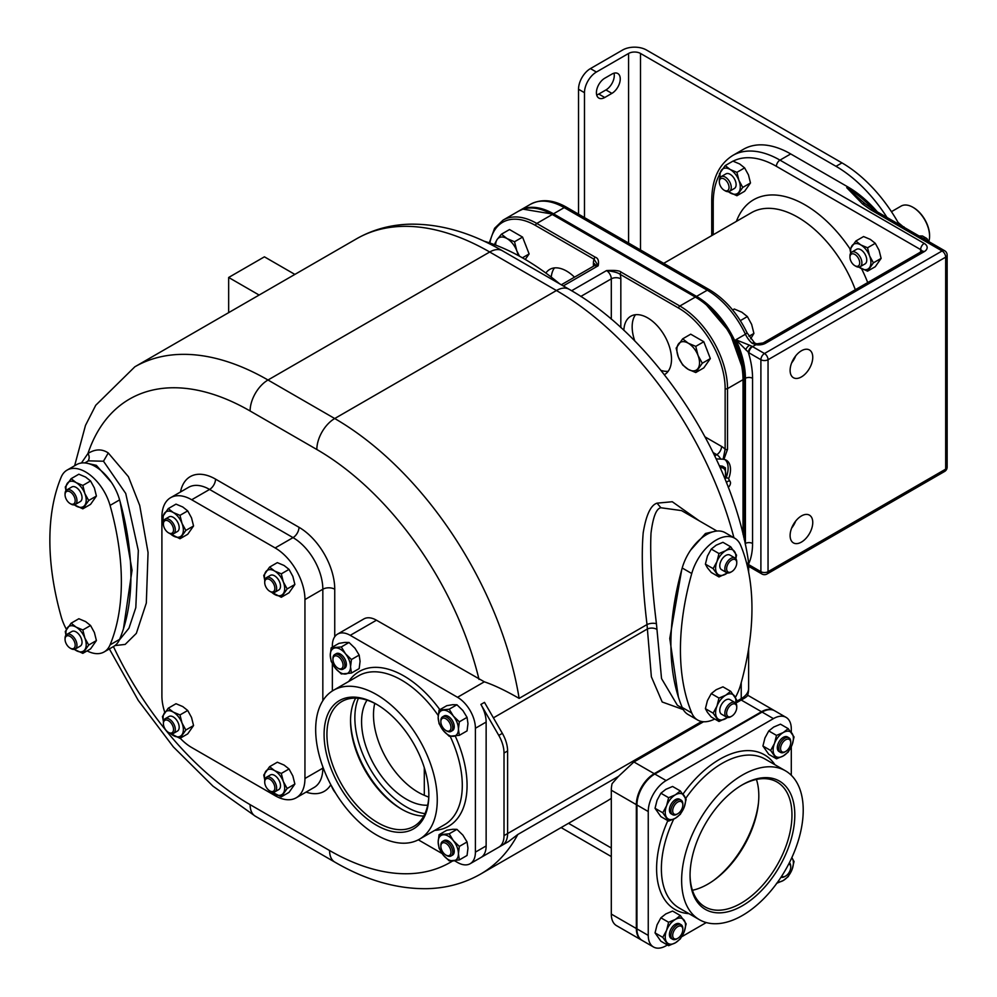 <?xml version="1.0" encoding="UTF-8"?>
<svg xmlns="http://www.w3.org/2000/svg" width="997" height="997" viewBox="0 0 997 997"><rect width="100%" height="100%" fill="white"/><g stroke="black" fill="none" stroke-linecap="round" stroke-linejoin="round"><path stroke-width="1.5" d="M758.48 802.797A75.859 43.793 -60 0 1 713.69 880.388M692.429 890.284A72.071 41.612 120 0 0 758.817 795.868A72.071 41.612 120 0 0 756.424 779.442M741.706 785.187A72.071 41.612 -60 0 1 777.037 782.022A72.071 41.612 -60 0 1 791.967 815.01A72.071 41.612 -60 0 1 760.512 887.542A72.071 41.612 -60 0 1 704.966 906.846A72.071 41.612 -60 0 1 690.049 874.668M794.808 815.01A74.077 42.771 -60 0 1 742.429 905.737A74.077 42.771 -60 0 1 690.049 875.491A74.077 42.771 -60 0 1 742.429 784.764A74.077 42.771 -60 0 1 794.808 815.01M681.636 880.351A85.979 49.638 120 0 0 699.433 919.708A85.979 49.638 120 0 0 765.696 896.677A85.979 49.638 120 0 0 803.221 810.15A85.979 49.638 120 0 0 785.412 770.793A85.979 49.638 120 0 0 719.161 793.824A85.979 49.638 120 0 0 681.636 880.351M791.294 775.292L791.294 746.753M791.294 732.334L791.294 728.944A25.286 14.594 -60 0 0 786.06 717.366L774.744 710.824A25.286 14.594 -60 0 0 762.094 712.082L654.805 774.021A25.286 14.594 -60 0 0 636.933 804.99L636.933 928.868A25.286 14.594 -60 0 0 642.168 940.445L653.496 946.988A25.286 14.594 -60 0 1 648.249 935.41L636.933 928.868M653.496 946.988A25.286 14.594 -60 0 0 666.133 945.729L667.429 944.994M681.761 936.719L706.275 922.561M786.06 717.366A25.286 14.594 -60 0 0 773.423 718.625L666.133 780.564A25.286 14.594 -60 0 0 648.249 811.533L648.249 935.41M774.432 710.662A25.286 14.594 120 0 0 774.146 710.487A25.286 14.594 120 0 0 761.496 711.733L654.219 773.672A25.286 14.594 120 0 0 636.335 804.654L636.335 928.531A25.286 14.594 120 0 0 641.569 940.109A25.286 14.594 120 0 0 641.869 940.271M641.569 940.109L616.532 925.652A25.286 14.594 -60 0 1 611.298 914.075L611.298 790.197A25.286 14.594 -60 0 1 612.096 783.667L618.501 776.351L633.905 761.957L703.558 721.741M735.898 703.072L741.195 700.019C745.482 697.726 747.6 696.168 747.538 695.32M747.65 695.37A25.286 14.594 -60 0 1 749.108 696.031L774.146 710.487M332.362 647.153L332.362 645.67A25.286 14.594 60 0 1 337.597 634.092A25.286 14.594 60 0 1 350.246 635.338L457.523 697.289A25.286 14.594 60 0 1 475.407 728.259L475.407 852.136A25.286 14.594 60 0 1 470.173 863.714L508.507 841.58L517.804 834.489L618.501 776.351M484.505 855.438A25.286 14.594 60 0 1 484.48 855.451L498.787 847.188A25.286 14.594 -120 0 0 504.021 835.623L504.021 753.034A25.286 14.594 -120 0 0 498.787 735.412L480.903 704.43A25.286 14.594 60 0 1 486.137 722.065L486.137 845.942A25.286 14.594 60 0 1 480.903 857.52M470.173 863.714A25.286 14.594 60 0 1 457.523 862.455L454.595 860.76M418.304 839.81L442.107 853.557M332.362 663.703L332.362 690.958M337.597 634.092L363.83 618.95A25.286 14.594 60 0 1 376.467 620.209L350.246 635.338M699.308 520.858L672.277 501.74L657.011 503.161C650.692 505.167 646.093 515.063 643.19 532.847C641.208 556.139 642.479 586.71 647.016 624.558L519.138 698.386C505.516 690.56 493.901 685.039 484.33 681.811L376.467 620.209M716.943 531.04L681.549 510.601L660.911 507.76C656.325 508.482 653.023 516.957 651.004 533.183C649.932 555.678 651.739 585.862 656.437 623.736A6.742 2.779 173.7 0 0 647.016 624.558L651.365 676.789L662.195 701.988L683.269 709.59M502.351 845.132L498.787 847.188L502.351 845.132A25.286 14.594 -120 0 0 507.598 833.554L507.598 750.965A25.286 14.594 -120 0 0 502.351 733.343L484.48 702.374L480.903 704.43M376.467 694.535A85.979 49.638 -120 0 0 333.484 690.273A85.979 49.638 -120 0 0 320.299 759.166A85.979 49.638 -120 0 0 376.467 834.925A85.979 49.638 -120 0 0 419.463 839.187A85.979 49.638 -120 0 0 432.636 770.295A85.979 49.638 -120 0 0 376.467 694.535M376.467 825.217A74.077 42.771 60 0 1 324.087 734.49A74.077 42.771 60 0 1 376.467 704.243L376.467 704.243A74.077 42.771 60 0 1 428.847 794.97A74.077 42.771 60 0 1 376.467 825.217M428.847 794.148A72.071 41.612 60 0 1 413.929 826.326A72.071 41.612 60 0 1 377.888 822.749A72.071 41.612 60 0 1 330.805 759.24A72.071 41.612 60 0 1 341.859 701.502A72.071 41.612 60 0 1 377.19 704.667M355.655 698.124A72.071 41.612 -120 0 0 350.545 720.856A72.071 41.612 -120 0 0 401.504 809.115A72.071 41.612 -120 0 0 423.737 816.057M367.033 700.143A63.222 36.503 -120 0 0 361.575 721.716A63.222 36.503 -120 0 0 427.676 805.202M374.76 703.371A63.222 36.503 -120 0 0 373.489 714.837A63.222 36.503 -120 0 0 424.298 795.307L428.735 797.176M424.298 795.307L424.298 767.702M443.229 730.465L439.066 723.648L438.169 717.416L439.066 710.138L449.198 709.228L453.361 716.058L459.33 721.828L458.433 729.106L459.33 735.337L449.198 736.247L443.229 730.465A14.332 8.275 -120 0 0 453.361 736.322A14.332 8.275 60 0 0 458.433 729.106A14.332 8.275 60 0 0 453.361 716.058A14.332 8.275 -120 0 0 443.229 710.2A14.332 8.275 60 0 0 438.169 717.416A14.332 8.275 60 0 0 443.229 730.465M449.198 709.228L456.925 704.767L452.763 704.692L446.793 705.677L439.066 710.138M456.925 704.767L462.895 710.549L467.057 717.366L459.33 721.828M467.057 717.366L467.967 723.61L467.057 730.888L459.33 735.337M442.593 716.818L444.076 715.958A8.425 4.86 60 0 1 448.301 716.382A8.425 4.86 60 0 1 453.797 723.81A8.425 4.86 60 0 1 452.513 730.564L451.018 731.424A8.425 4.86 -120 0 0 452.314 724.669A8.425 4.86 -120 0 0 446.806 717.242A8.425 4.86 -120 0 0 442.593 716.818A8.425 4.86 -120 0 0 440.848 720.681L440.848 721.716A7.166 4.138 -120 0 0 445.908 730.489L446.806 731A8.425 4.86 -120 0 0 451.018 731.424M446.806 731L445.908 730.489A7.166 4.138 -120 0 0 450.98 727.561A7.166 4.138 -120 0 0 445.908 718.787A7.166 4.138 -120 0 0 440.848 721.716M335.341 668.177L331.178 661.347L330.269 655.116L331.178 647.838L341.31 646.941L345.473 653.758L351.442 659.54L350.533 666.819L351.442 673.05L341.31 673.96L335.341 668.177A14.332 8.275 -120 0 0 345.473 674.022A14.332 8.275 60 0 0 350.533 666.819A14.332 8.275 60 0 0 345.473 653.758A14.332 8.275 -120 0 0 335.341 647.913A14.332 8.275 60 0 0 330.269 655.116A14.332 8.275 60 0 0 335.341 668.177M341.31 646.941L349.037 642.479L344.875 642.404L338.905 643.377L331.178 647.838M349.037 642.479L355.007 648.262L359.169 655.079L351.442 659.54M359.169 655.079L360.079 661.31L359.169 668.588L351.442 673.05M334.705 654.531L336.188 653.671A8.425 4.86 60 0 1 340.401 654.082A8.425 4.86 60 0 1 345.909 661.51A8.425 4.86 60 0 1 344.613 668.264L343.13 669.124A8.425 4.86 -120 0 0 344.426 662.382A8.425 4.86 -120 0 0 338.918 654.954A8.425 4.86 -120 0 0 334.705 654.531A8.425 4.86 -120 0 0 332.948 658.394L332.948 659.416A7.166 4.138 -120 0 0 338.02 668.202L338.918 668.713A8.425 4.86 -120 0 0 343.13 669.124M338.918 668.713L338.02 668.202A7.166 4.138 -120 0 0 343.08 665.273A7.166 4.138 -120 0 0 338.02 656.5A7.166 4.138 -120 0 0 332.948 659.416M331.515 786.035A14.332 8.275 60 0 0 335.341 792.765A14.332 8.275 -120 0 0 335.54 793.014L330.892 784.876M443.229 855.052L439.066 848.223L438.169 841.991L439.066 834.713L449.198 833.816L453.361 840.633L459.33 846.416L458.433 853.694L459.33 859.925L449.198 860.835L443.229 855.052A14.332 8.275 -120 0 0 453.361 860.897A14.332 8.275 60 0 0 458.433 853.694A14.332 8.275 60 0 0 453.361 840.633A14.332 8.275 -120 0 0 443.229 834.788A14.332 8.275 60 0 0 438.169 841.991A14.332 8.275 60 0 0 443.229 855.052M449.198 833.816L456.925 829.354L452.763 829.28L446.793 830.252L439.066 834.713M456.925 829.354L462.895 835.125L467.057 841.954L459.33 846.416M467.057 841.954L467.967 848.185L467.057 855.463L459.33 859.925M442.593 841.406L444.076 840.546A8.425 4.86 60 0 1 448.301 840.957A8.425 4.86 60 0 1 453.797 848.385A8.425 4.86 60 0 1 452.513 855.139L451.018 855.999A8.425 4.86 -120 0 0 452.314 849.245A8.425 4.86 -120 0 0 446.806 841.817A8.425 4.86 -120 0 0 442.593 841.406A8.425 4.86 -120 0 0 440.848 845.257L440.848 846.291A7.166 4.138 -120 0 0 445.908 855.065L446.806 855.588A8.425 4.86 -120 0 0 451.018 855.999M446.806 855.588L445.908 855.065A7.166 4.138 -120 0 0 450.98 852.148A7.166 4.138 -120 0 0 445.908 843.375A7.166 4.138 -120 0 0 440.848 846.291M656.437 623.736L661.534 678.546L677.374 705.278L682.571 708.269M114.979 645.558L125.161 644.423L136.34 633.369L146.322 603.048L148.055 552.537L139.717 505.467L128.439 476.716L108.262 452.962C101.981 448.762 95.214 448.937 87.96 453.498L81.43 462.994M611.298 798.335A266.361 153.787 60 0 1 605.802 801.775L480.641 874.045A266.361 153.787 -120 0 0 517.804 834.489M111.303 482.199L96.335 465.35L86.44 463.131M123.454 628.82L132.04 570.234L120.076 501.603M87.088 650.891A37.088 21.411 -120 0 0 104.149 651.926L113.695 646.417A37.088 21.411 -120 0 0 119.603 639.364A236.015 136.265 -120 0 0 119.603 499.896A37.088 21.411 -120 0 0 76.607 464.614L67.073 470.11A37.088 21.411 -120 0 0 61.166 477.164A236.015 136.265 -120 0 0 61.166 616.632A37.088 21.411 -120 0 0 66.388 629.294M104.149 651.926A37.088 21.411 -120 0 0 110.056 644.872A236.015 136.265 -120 0 0 110.056 505.404A37.088 21.411 -120 0 0 67.073 470.11M82.826 629.954L90.553 625.493L85.617 621.592L78.85 618.738L71.136 623.2L76.071 627.101L82.826 629.954L84.845 638.018L88.683 645.034L82.826 653.359L74.301 649.359M65.952 635.164L65.279 631.525L71.136 623.2M90.553 625.493L94.391 632.509L96.41 640.572L88.683 645.034M96.41 640.572L90.553 648.897L82.826 653.359M74.376 649.346A14.332 8.275 60 0 0 76.071 650.505A14.332 8.275 60 0 0 84.845 649.72A14.332 8.275 -120 0 0 84.845 638.018A14.332 8.275 60 0 0 76.071 627.101A14.332 8.275 60 0 0 67.297 627.886A14.332 8.275 -120 0 0 66.089 635.002M66.799 634.428L71.859 631.5A8.425 4.86 60 0 1 78.352 633.756A8.425 4.86 60 0 1 82.041 642.242A8.425 4.86 60 0 1 80.283 646.106L75.224 649.022A8.425 4.86 -120 0 0 76.968 645.171A8.425 4.86 -120 0 0 73.292 636.684A8.425 4.86 -120 0 0 66.799 634.428A8.425 4.86 -120 0 0 65.054 638.279L65.054 639.314A7.166 4.138 -120 0 0 70.114 648.087A7.166 4.138 -120 0 0 75.186 645.171A7.166 4.138 -120 0 0 70.114 636.398A7.166 4.138 -120 0 0 65.054 639.314M70.114 648.087L71.011 648.611A8.425 4.86 -120 0 0 75.224 649.022M82.826 485.427L90.553 480.965L85.617 477.065L78.85 474.211L71.136 478.672L76.071 482.573L82.826 485.427L84.845 493.49L88.683 500.506L82.826 508.831L74.301 504.831M65.952 490.636L65.279 486.997L71.136 478.672M90.553 480.965L94.391 487.982L96.41 496.045L88.683 500.506M96.41 496.045L90.553 504.37L82.826 508.831M74.376 504.818A14.332 8.275 60 0 0 76.071 505.978A14.332 8.275 60 0 0 84.845 505.192A14.332 8.275 -120 0 0 84.845 493.49A14.332 8.275 60 0 0 76.071 482.573A14.332 8.275 60 0 0 67.297 483.358A14.332 8.275 -120 0 0 66.089 490.474M66.799 489.901L71.859 486.972A8.425 4.86 60 0 1 78.352 489.228A8.425 4.86 60 0 1 82.041 497.715A8.425 4.86 60 0 1 80.283 501.578L75.224 504.494A8.425 4.86 -120 0 0 76.968 500.644A8.425 4.86 -120 0 0 73.292 492.157A8.425 4.86 -120 0 0 66.799 489.901A8.425 4.86 -120 0 0 65.054 493.752L65.054 494.786A7.166 4.138 -120 0 0 70.114 503.56A7.166 4.138 -120 0 0 75.186 500.644A7.166 4.138 -120 0 0 70.114 491.87A7.166 4.138 -120 0 0 65.054 494.786M70.114 503.56L71.011 504.083A8.425 4.86 -120 0 0 75.224 504.494M164.804 712.381A42.148 24.327 60 0 1 161.9 695.906L161.9 516.969A42.148 24.327 60 0 1 170.637 497.677A42.148 24.327 60 0 1 191.698 499.759L275.147 547.939A42.148 24.327 60 0 1 304.945 599.558L304.945 778.495A42.148 24.327 60 0 1 296.221 797.787A42.148 24.327 60 0 1 275.147 795.706L191.698 747.526A42.148 24.327 60 0 1 180.195 738.216M281.304 573.848L289.03 569.387L284.083 565.486L277.328 562.632L269.601 567.094L274.549 570.994L281.304 573.848L283.322 581.912L287.148 588.928L281.304 597.253L271.383 592.168M264.791 580.478L263.756 575.419L269.601 567.094M289.03 569.387L292.856 576.403L294.875 584.466L287.148 588.928M294.875 584.466L289.03 592.791L281.304 597.253M271.745 592.318A14.332 8.275 60 0 0 274.549 594.399A14.332 8.275 60 0 0 283.322 593.614A14.332 8.275 -120 0 0 283.322 581.912A14.332 8.275 60 0 0 274.549 570.994A14.332 8.275 60 0 0 265.775 571.78A14.332 8.275 -120 0 0 264.816 580.304M266.461 577.637L270.337 575.394A8.425 4.86 60 0 1 276.83 577.649A8.425 4.86 60 0 1 280.506 586.136A8.425 4.86 60 0 1 278.761 590L274.885 592.23A8.425 4.86 -120 0 0 276.63 588.367A8.425 4.86 -120 0 0 272.954 579.893A8.425 4.86 -120 0 0 266.461 577.637A8.425 4.86 -120 0 0 264.716 581.488L264.716 582.522A7.166 4.138 -120 0 0 269.776 591.296A7.166 4.138 -120 0 0 274.848 588.367A7.166 4.138 -120 0 0 269.776 579.593A7.166 4.138 -120 0 0 264.716 582.522M269.776 591.296L270.673 591.819A8.425 4.86 -120 0 0 274.885 592.23M281.304 773.435L289.03 768.974L284.083 765.073L277.328 762.219L269.601 766.681L274.549 770.581L281.304 773.435L283.322 781.498L287.148 788.515L281.304 796.84L271.383 791.755M264.791 780.065L263.756 775.005L269.601 766.681M289.03 768.974L292.856 775.99L294.875 784.053L287.148 788.515M294.875 784.053L289.03 792.378L281.304 796.84M271.745 791.905A14.332 8.275 60 0 0 274.549 793.986A14.332 8.275 60 0 0 283.322 793.201A14.332 8.275 -120 0 0 283.322 781.498A14.332 8.275 60 0 0 274.549 770.581A14.332 8.275 60 0 0 265.775 771.366A14.332 8.275 -120 0 0 264.816 779.891M266.461 777.224L270.337 774.981A8.425 4.86 60 0 1 276.83 777.236A8.425 4.86 60 0 1 280.506 785.723A8.425 4.86 60 0 1 278.761 789.587L274.885 791.817A8.425 4.86 -120 0 0 276.63 787.954A8.425 4.86 -120 0 0 272.954 779.48A8.425 4.86 -120 0 0 266.461 777.224A8.425 4.86 -120 0 0 264.716 781.075L264.716 782.109A7.166 4.138 -120 0 0 269.776 790.883A7.166 4.138 -120 0 0 274.848 787.954A7.166 4.138 -120 0 0 269.776 779.18A7.166 4.138 -120 0 0 264.716 782.109M269.776 790.883L270.673 791.394A8.425 4.86 -120 0 0 274.885 791.817M179.983 714.936L187.71 710.475L182.763 706.574L176.008 703.72L168.281 708.182L173.229 712.082L179.983 714.936L182.002 722.999L185.828 730.016L179.983 738.341L170.063 733.256M163.458 721.566L162.436 716.507L168.281 708.182M187.71 710.475L191.536 717.491L193.555 725.554L185.828 730.016M193.555 725.554L187.71 733.879L179.983 738.341M170.425 733.406A14.332 8.275 60 0 0 173.229 735.487A14.332 8.275 60 0 0 182.002 734.702A14.332 8.275 -120 0 0 182.002 722.999A14.332 8.275 60 0 0 173.229 712.082A14.332 8.275 60 0 0 164.455 712.867A14.332 8.275 -120 0 0 163.483 721.392M165.141 718.725L169.016 716.482A8.425 4.86 60 0 1 175.509 718.737A8.425 4.86 60 0 1 179.186 727.224A8.425 4.86 60 0 1 177.441 731.088L173.565 733.318A8.425 4.86 -120 0 0 175.31 729.455A8.425 4.86 -120 0 0 171.634 720.981A8.425 4.86 -120 0 0 165.141 718.725A8.425 4.86 -120 0 0 163.396 722.576L163.396 723.61A7.166 4.138 -120 0 0 168.456 732.384A7.166 4.138 -120 0 0 173.528 729.455A7.166 4.138 -120 0 0 168.456 720.681A7.166 4.138 -120 0 0 163.396 723.61M168.456 732.384L169.353 732.907A8.425 4.86 -120 0 0 173.565 733.318M179.983 515.349L187.71 510.888L182.763 506.987L176.008 504.133L168.281 508.595L173.229 512.495L179.983 515.349L182.002 523.413L185.828 530.429L179.983 538.754L170.063 533.669M163.458 521.979L162.436 516.92L168.281 508.595M187.71 510.888L191.536 517.904L193.555 525.967L185.828 530.429M193.555 525.967L187.71 534.292L179.983 538.754M170.425 533.819A14.332 8.275 60 0 0 173.229 535.9A14.332 8.275 60 0 0 182.002 535.115A14.332 8.275 -120 0 0 182.002 523.413A14.332 8.275 60 0 0 173.229 512.495A14.332 8.275 60 0 0 164.455 513.281A14.332 8.275 -120 0 0 163.483 521.805M165.141 519.138L169.016 516.895A8.425 4.86 60 0 1 175.509 519.15A8.425 4.86 60 0 1 179.186 527.637A8.425 4.86 60 0 1 177.441 531.501L173.565 533.731A8.425 4.86 -120 0 0 175.31 529.868A8.425 4.86 -120 0 0 171.634 521.394A8.425 4.86 -120 0 0 165.141 519.138A8.425 4.86 -120 0 0 163.396 522.989L163.396 524.023A7.166 4.138 -120 0 0 168.456 532.797A7.166 4.138 -120 0 0 173.528 529.868A7.166 4.138 -120 0 0 168.456 521.095A7.166 4.138 -120 0 0 163.396 524.023M168.456 532.797L169.353 533.32A8.425 4.86 -120 0 0 173.565 533.731M228.662 312.647L228.662 277.465L264.417 256.827L294.875 274.412M228.662 277.465L259.12 295.05M483.881 241.124A236.015 136.265 60 0 1 559.629 283.821M571.605 290.75L606.537 270.586C613.504 271.471 618.04 272.704 620.146 274.312A13.484 7.789 60 0 1 620.832 278.848A6.742 3.888 180 0 0 611.298 278.848L611.298 319.214M580.79 296.458L611.298 278.848A6.742 3.888 60 0 0 606.537 270.586C614.912 270.087 619.847 270.636 621.33 272.256A1.682 0.972 120 0 0 620.146 274.312L678.645 308.098A65.752 37.961 60 0 1 725.143 388.618L725.143 449.298L723.124 459.193L723.909 459.38A20.227 11.677 -60 0 1 726.314 460.228A20.227 11.677 -60 0 1 728.595 478.822M595.309 257.226C598.1 258.086 599.06 260.927 598.188 265.775L594.112 259.295A1.682 0.972 120 0 1 595.309 257.226L536.797 223.44L552.301 214.492L695.345 297.081A67.435 38.933 60 0 1 743.027 379.67L743.027 534.38M743.65 537.022L743.65 379.246L742.964 369.551L729.704 332.3L704.081 302.191L696.018 296.745L552.974 214.156L522.914 209.146L520.696 210.08M704.281 302.353L729.792 332.25L742.927 369.289M744.211 539.439L744.211 378.985A67.435 38.933 -120 0 0 696.529 296.396L553.485 213.807A67.435 38.933 -120 0 0 519.773 210.467A67.435 38.933 -120 0 0 519.213 210.803M790.708 153.937L779.978 160.131A94.403 54.511 -120 0 0 732.77 155.457L743.5 149.263A94.403 54.511 60 0 1 790.708 153.937L847.924 186.962A94.403 54.511 60 0 1 877.397 211.912M887.018 217.471A111.265 64.232 -120 0 0 835.997 166.325L640.51 53.452A8.425 4.86 180 0 0 628.584 53.452L596.405 72.033A16.862 9.733 120 0 0 584.479 92.684L584.479 217.608M862.617 204.049L870.481 209.632A5.06 2.916 120 0 1 873.011 209.382L865.396 203.974A5.06 2.916 120 0 0 865.396 203.961A5.06 2.916 120 0 0 862.617 204.049L846.727 187.66L865.047 203.749M899.244 224.524A111.265 64.232 -120 0 0 841.967 162.885L646.467 50.012A16.862 9.733 180 0 0 622.627 50.012L590.436 68.594A16.862 9.733 -60 0 0 578.522 89.244L578.522 214.168M611.896 93.369L604.743 97.507A11.802 6.817 120 0 1 598.848 98.08A11.802 6.817 120 0 1 597.041 88.633A11.802 6.817 120 0 1 604.743 78.227L611.896 74.102A11.802 6.817 120 0 1 617.804 73.516A11.802 6.817 120 0 1 619.611 82.975A11.802 6.817 120 0 1 611.896 93.369L605.939 89.929A11.802 6.817 120 0 0 614.015 73.192M605.939 89.929L598.786 94.054A11.802 6.817 120 0 1 596.667 94.964M551.241 277.104A33.711 19.466 60 0 1 554.444 267.919M634.84 341.061A33.711 19.466 60 0 1 632.16 326.829A33.711 19.466 60 0 1 635.5 314.716M668.164 371.295A33.711 19.466 60 0 1 660.949 370.373M545.87 273.053A33.711 19.466 60 0 1 549.746 269.414A33.711 19.466 60 0 1 574.484 277.178M525.22 243.904A15.167 8.761 60 0 1 526.304 246.708M726.177 477.551A20.227 11.677 120 0 0 725.056 459.654M716.17 458.907L723.124 459.193M623.848 330.356A33.711 19.466 60 0 1 630.802 316.211A33.711 19.466 60 0 1 656.786 325.246A33.711 19.466 60 0 1 671.504 359.169A33.711 19.466 60 0 1 664.513 374.61A33.711 19.466 60 0 1 664.376 374.685M706.437 348.526A15.167 8.761 60 0 1 707.534 351.33M621.33 272.256L679.842 306.029A67.435 38.933 60 0 1 727.523 388.618L727.523 449.298A1.682 0.972 180 0 1 725.143 449.298A13.484 7.789 60 0 0 721.566 446.432A6.742 3.888 -60 0 1 716.793 454.682A6.742 3.888 60 0 1 720.395 458.657M727.523 449.298L723.909 459.38M695.756 372.529L703.807 367.881L710.338 358.584L703.807 341.734L690.722 334.182L682.683 338.83L688.204 343.18L695.756 346.37L698.012 355.381L702.287 363.232L695.756 372.529L688.204 369.339L682.683 364.977L678.396 357.138L676.14 348.127L682.683 338.83M703.807 341.734L695.756 346.37M710.338 358.584L702.287 363.232M678.396 344.065A16.014 9.247 -120 0 0 678.396 357.138A16.014 9.247 60 0 0 688.204 369.339A16.014 9.247 60 0 0 698.012 368.466A16.014 9.247 -120 0 0 698.012 355.381A16.014 9.247 60 0 0 688.204 343.18A16.014 9.247 60 0 0 678.396 344.065M725.554 477.476L725.392 467.855L722.501 466.185L719.311 465.749M725.392 467.855L720.096 467.531M725.168 477.463A11.802 6.817 120 0 0 725.741 473.612A11.802 6.817 120 0 0 721.566 467.68A11.802 6.817 120 0 0 720.195 467.743M724.844 478.685A5.484 3.165 -60 0 1 727.935 478.199A5.484 3.165 -60 0 1 728.67 478.959L730.228 481.688A3.789 2.193 -60 0 1 730.502 482.909A3.789 2.193 120 0 1 728.246 487.271M726.427 482.61A3.789 2.193 -60 0 1 730.228 481.688M525.245 259.457L529.12 253.948L522.578 237.099L509.504 229.547L501.454 234.195L506.987 238.557L514.527 241.748L516.782 250.758L519.474 256.179M495.135 244.901L494.911 243.505L497.179 239.43L501.454 234.195M522.578 237.099L514.527 241.748M529.12 253.948L522.416 257.812M518.079 255.406A16.014 9.247 -120 0 0 516.782 250.758A16.014 9.247 60 0 0 506.987 238.557A16.014 9.247 60 0 0 497.179 239.43A16.014 9.247 -120 0 0 495.659 245.1M903.531 227.004L898.048 222.406M904.354 227.478L903.893 226.793M790.11 535.551A16.014 9.247 120 0 0 793.425 542.891A16.014 9.247 120 0 0 805.763 538.592A16.014 9.247 120 0 0 812.754 522.478A16.014 9.247 120 0 0 809.439 515.15A16.014 9.247 120 0 0 797.102 519.437A16.014 9.247 120 0 0 790.11 535.551M790.11 370.373A16.014 9.247 120 0 0 793.425 377.713A16.014 9.247 120 0 0 805.763 373.414A16.014 9.247 120 0 0 812.754 357.3A16.014 9.247 120 0 0 809.439 349.972A16.014 9.247 120 0 0 797.102 354.259A16.014 9.247 120 0 0 790.11 370.373M744.211 378.985L745.407 378.299A67.435 38.933 -120 0 0 735.873 339.753L748.984 352.826A5.06 2.916 -60 0 1 752.561 346.632L764.475 353.511L942.09 250.97L870.481 209.632M745.656 349.785A5.06 2.256 -50.7 0 1 749.594 345.236L752.087 346.358A16.862 9.733 -120 0 0 752.561 346.632L755.9 344.7A10.12 5.845 0 0 0 765.671 343.192L924.207 251.655A10.12 5.845 0 0 0 924.207 243.405L779.978 160.131A5.06 2.916 -60 0 0 776.401 166.325A89.344 51.582 -120 0 0 733.069 161.165M696.529 296.396L707.259 290.202A67.435 38.933 60 0 1 745.407 334.244L735.873 339.753L749.594 345.236M553.485 213.807L564.215 207.613A67.435 38.933 60 0 0 530.504 204.273C541.321 198.665 553.397 199.687 566.745 207.364L709.789 289.953C725.305 299.349 737.743 313.669 747.114 332.911L754.642 342.993A5.06 2.168 130.4 0 0 752.187 343.304L755.9 344.7A5.06 1.072 98.8 0 1 756.673 343.84L763.141 342.943A5.06 2.916 60 0 1 765.671 343.192M791.668 362.871A16.014 9.247 120 0 0 795.706 355.867M791.668 528.049A16.014 9.247 120 0 0 795.706 521.045M736.908 172.344L744.622 167.882L739.687 163.982L732.932 161.128L725.205 165.589L730.153 169.49L736.908 172.344L738.927 180.407L742.753 187.424L736.908 195.736L728.271 191.673M720.058 177.678L719.348 173.914L725.205 165.589M744.622 167.882L748.46 174.899L750.479 182.962L742.753 187.424M750.479 182.962L744.622 191.274L736.908 195.736M728.358 191.661A14.332 8.275 60 0 0 730.153 192.882A14.332 8.275 60 0 0 738.927 192.097A14.332 8.275 -120 0 0 738.927 180.407A14.332 8.275 60 0 0 730.153 169.49A14.332 8.275 60 0 0 721.367 170.275A14.332 8.275 -120 0 0 720.17 177.503M724.183 190.24L725.28 190.876A8.425 4.86 -120 0 0 729.492 191.299L734.365 188.483A8.425 4.86 -120 0 0 736.11 184.632A8.425 4.86 -120 0 0 732.434 176.145A8.425 4.86 -120 0 0 725.928 173.889L721.068 176.693A8.425 4.86 -120 0 0 719.323 180.557L719.323 181.815A6.879 3.976 -120 0 0 724.183 190.24A6.879 3.976 -120 0 0 729.044 187.436A6.879 3.976 -120 0 0 724.183 179.011A6.879 3.976 -120 0 0 719.323 181.815M729.492 191.299A8.425 4.86 -120 0 0 731.25 187.436A8.425 4.86 -120 0 0 727.561 178.949A8.425 4.86 -120 0 0 721.068 176.693M867.552 247.767L875.279 243.305L870.331 239.405L863.576 236.551L855.85 241.012L860.797 244.913L867.552 247.767L869.571 255.83L873.397 262.847L867.552 271.172L858.916 267.109M850.703 253.101L850.005 249.337L855.85 241.012M875.279 243.305L879.105 250.322L881.124 258.385L873.397 262.847M881.124 258.385L875.279 266.71L867.552 271.172M859.003 267.096A14.332 8.275 60 0 0 860.797 268.318A14.332 8.275 60 0 0 869.571 267.532A14.332 8.275 -120 0 0 869.571 255.83A14.332 8.275 60 0 0 860.797 244.913A14.332 8.275 60 0 0 852.024 245.698A14.332 8.275 -120 0 0 850.827 252.926M854.84 265.676L855.937 266.311A8.425 4.86 -120 0 0 860.149 266.722L865.01 263.918A8.425 4.86 -120 0 0 866.754 260.055A8.425 4.86 -120 0 0 863.078 251.58A8.425 4.86 -120 0 0 856.585 249.312L851.725 252.129A8.425 4.86 -120 0 0 849.967 255.98L849.967 257.251A6.879 3.976 -120 0 0 854.84 265.676A6.879 3.976 -120 0 0 859.701 262.859A6.879 3.976 -120 0 0 854.84 254.447A6.879 3.976 -120 0 0 849.967 257.251M860.149 266.722A8.425 4.86 -120 0 0 861.894 262.859A8.425 4.86 -120 0 0 858.218 254.385A8.425 4.86 -120 0 0 851.725 252.129M740.347 320.635L747.376 316.572L741.843 312.211L734.303 309.02L732.658 309.967M748.959 336.288L753.906 333.422L751.651 324.411L747.376 316.572M750.691 338.793L753.906 333.422M891.443 211.676L901.089 206.105A23.604 13.622 60 0 1 912.891 207.276L912.891 207.276A23.604 13.622 60 0 1 929.578 236.177A23.604 13.622 60 0 1 928.78 241.586M923.322 238.42A6.742 3.888 -60 0 1 926.387 238.258L922.474 235.99L919.047 235.965M913.489 207.613L912.891 207.276L913.489 207.613A22.757 13.135 60 0 1 929.578 235.491A22.757 13.135 60 0 1 929.578 235.828M926.387 238.258A6.742 3.888 -60 0 1 927.783 241M715.285 531.251L705.477 533.482L690.622 550.145M681.699 569.835L669.772 638.479L678.396 697.04M735.425 697.402A37.088 21.411 120 0 0 740.646 684.74A236.015 136.265 120 0 0 740.646 545.272A37.088 21.411 120 0 0 734.739 538.218L725.205 532.71A37.088 21.411 120 0 0 682.21 568.003A236.015 136.265 120 0 0 682.21 707.471A37.088 21.411 120 0 0 688.117 714.525L697.663 720.033A37.088 21.411 120 0 0 714.724 718.999M734.739 538.218A37.088 21.411 120 0 0 691.744 573.512A236.015 136.265 120 0 0 691.744 712.98A37.088 21.411 120 0 0 697.663 720.033M727.511 717.466L718.987 721.467L711.26 717.005L707.421 712.319L705.402 708.68L707.421 700.617L711.26 693.6L718.987 698.062L725.741 695.208L730.676 691.307L736.534 699.632L735.861 703.271M705.402 708.68L713.129 713.142L716.968 706.125L718.987 698.062M711.26 693.6L716.195 689.7L722.95 686.846L730.676 691.307M718.987 721.467L713.129 713.142M735.724 703.109A14.332 8.275 120 0 0 734.515 695.993A14.332 8.275 -60 0 0 725.741 695.208A14.332 8.275 -60 0 0 716.968 706.125A14.332 8.275 120 0 0 716.968 717.828A14.332 8.275 -60 0 0 725.741 718.6A14.332 8.275 -60 0 0 727.436 717.454M726.589 717.13L721.529 714.201A8.425 4.86 -60 0 1 719.772 710.35A8.425 4.86 -60 0 1 723.461 701.863A8.425 4.86 -60 0 1 729.954 699.607L735.013 702.536A8.425 4.86 120 0 0 728.52 704.792A8.425 4.86 120 0 0 724.844 713.266A8.425 4.86 120 0 0 726.589 717.13A8.425 4.86 120 0 0 730.801 716.718L731.698 716.195A7.166 4.138 120 0 0 736.758 707.421L736.758 706.387A8.425 4.86 120 0 0 735.013 702.536M736.758 707.421A7.166 4.138 120 0 0 731.698 704.493A7.166 4.138 120 0 0 726.626 713.266A7.166 4.138 120 0 0 731.698 716.195M727.511 572.939L718.987 576.939L711.26 572.477L707.421 567.792L705.402 564.152L707.421 556.089L711.26 549.073L718.987 553.534L725.741 550.68L730.676 546.78L736.534 555.105L735.861 558.744M705.402 564.152L713.129 568.614L716.968 561.598L718.987 553.534M711.26 549.073L716.195 545.172L722.95 542.318L730.676 546.78M718.987 576.939L713.129 568.614M735.724 558.582A14.332 8.275 120 0 0 734.515 551.466A14.332 8.275 -60 0 0 725.741 550.68A14.332 8.275 -60 0 0 716.968 561.598A14.332 8.275 120 0 0 716.968 573.3A14.332 8.275 -60 0 0 725.741 574.073A14.332 8.275 -60 0 0 727.436 572.926M726.589 572.602L721.529 569.673A8.425 4.86 -60 0 1 719.772 565.822A8.425 4.86 -60 0 1 723.461 557.335A8.425 4.86 -60 0 1 729.954 555.08L735.013 558.008A8.425 4.86 120 0 0 728.52 560.264A8.425 4.86 120 0 0 724.844 568.739A8.425 4.86 120 0 0 726.589 572.602A8.425 4.86 120 0 0 730.801 572.191L731.698 571.667A7.166 4.138 120 0 0 736.758 562.894L736.758 561.859A8.425 4.86 120 0 0 735.013 558.008M736.758 562.894A7.166 4.138 120 0 0 731.698 559.965A7.166 4.138 120 0 0 726.626 568.739A7.166 4.138 120 0 0 731.698 571.667M776.501 758.804L768.774 754.343L762.929 746.018L764.948 737.954L768.774 730.938L776.501 735.4L783.256 732.546L788.203 728.645L794.048 736.97L792.029 745.033L788.203 752.05L783.256 755.95L776.501 758.804L770.656 750.479L774.482 743.463L776.501 735.4M762.929 746.018L770.656 750.479M768.774 730.938L773.722 727.037L780.477 724.183L788.203 728.645M774.482 743.463A14.332 8.275 120 0 0 774.482 755.165A14.332 8.275 -60 0 0 783.256 755.95A14.332 8.275 -60 0 0 792.029 745.033A14.332 8.275 120 0 0 792.029 733.331A14.332 8.275 -60 0 0 783.256 732.546A14.332 8.275 -60 0 0 774.482 743.463M780.539 752.411L779.043 751.551A8.425 4.86 -60 0 1 777.299 747.688A8.425 4.86 -60 0 1 780.975 739.201A8.425 4.86 -60 0 1 787.468 736.945L788.963 737.805A8.425 4.86 120 0 0 782.471 740.061A8.425 4.86 120 0 0 778.794 748.548A8.425 4.86 120 0 0 780.539 752.411A8.425 4.86 120 0 0 784.751 751.987L785.648 751.476A7.166 4.138 120 0 0 790.708 742.703L790.708 741.668A8.425 4.86 120 0 0 788.963 737.805M790.708 742.703A7.166 4.138 120 0 0 785.648 739.774A7.166 4.138 120 0 0 780.576 748.548A7.166 4.138 120 0 0 785.648 751.476M668.613 821.092L660.886 816.63L655.041 808.305L657.06 800.242L660.886 793.226L668.613 797.687L675.368 794.833L680.315 790.933L686.16 799.258L684.141 807.321L680.315 814.337L675.368 818.238L668.613 821.092L662.768 812.767L666.594 805.75L668.613 797.687M655.041 808.305L662.768 812.767M660.886 793.226L665.834 789.337L672.589 786.471L680.315 790.933M666.594 805.75A14.332 8.275 120 0 0 666.594 817.453A14.332 8.275 -60 0 0 675.368 818.238A14.332 8.275 -60 0 0 684.141 807.321A14.332 8.275 120 0 0 684.141 795.618A14.332 8.275 -60 0 0 675.368 794.833A14.332 8.275 -60 0 0 666.594 805.75M672.639 814.699L671.155 813.839A8.425 4.86 -60 0 1 669.411 809.975A8.425 4.86 -60 0 1 673.087 801.501A8.425 4.86 -60 0 1 679.58 799.233L681.076 800.093A8.425 4.86 120 0 0 674.583 802.361A8.425 4.86 120 0 0 670.894 810.835A8.425 4.86 120 0 0 672.639 814.699A8.425 4.86 120 0 0 676.863 814.275L677.748 813.764A7.166 4.138 120 0 0 682.82 804.99L682.82 803.956A8.425 4.86 120 0 0 681.076 800.093M682.82 804.99A7.166 4.138 120 0 0 677.748 802.062A7.166 4.138 120 0 0 672.688 810.835A7.166 4.138 120 0 0 677.748 813.764M668.613 945.679L660.886 941.218L655.041 932.893L657.06 924.83L660.886 917.813L668.613 922.275L675.368 919.421L680.315 915.52L686.16 923.845L684.141 931.908L680.315 938.925L675.368 942.826L668.613 945.679L662.768 937.354L666.594 930.338L668.613 922.275M655.041 932.893L662.768 937.354M660.886 917.813L665.834 913.913L672.589 911.059L680.315 915.52M666.594 930.338A14.332 8.275 120 0 0 666.594 942.04A14.332 8.275 -60 0 0 675.368 942.826A14.332 8.275 -60 0 0 684.141 931.908A14.332 8.275 120 0 0 684.141 920.206A14.332 8.275 -60 0 0 675.368 919.421A14.332 8.275 -60 0 0 666.594 930.338M672.639 939.274L671.155 938.414A8.425 4.86 -60 0 1 669.411 934.563A8.425 4.86 -60 0 1 673.087 926.076A8.425 4.86 -60 0 1 679.58 923.82L681.076 924.68A8.425 4.86 120 0 0 674.583 926.936A8.425 4.86 120 0 0 670.894 935.423A8.425 4.86 120 0 0 672.639 939.274A8.425 4.86 120 0 0 676.863 938.862L677.748 938.351A7.166 4.138 120 0 0 682.82 929.565L682.82 928.543A8.425 4.86 120 0 0 681.076 924.68M682.82 929.565A7.166 4.138 120 0 0 677.748 926.649A7.166 4.138 120 0 0 672.688 935.423A7.166 4.138 120 0 0 677.748 938.351M791.83 857.632L794.048 861.558L792.029 869.608L788.203 876.625L783.256 880.525L776.501 883.379M777.859 881.847A14.332 8.275 -60 0 0 783.256 880.525A14.332 8.275 -60 0 0 792.029 869.608A14.332 8.275 120 0 0 792.029 857.918A14.332 8.275 -60 0 0 791.83 857.644M781.025 877.21A8.425 4.86 120 0 0 784.751 876.575L785.648 876.051A7.166 4.138 120 0 0 790.708 867.278L790.708 866.243A8.425 4.86 120 0 0 789.4 862.704M790.708 867.278A7.166 4.138 120 0 0 788.826 863.813M781.698 876.164A7.166 4.138 120 0 0 785.648 876.051M673.723 819.11A85.979 49.638 120 0 0 661.372 868.649A85.979 49.638 120 0 0 679.169 908.005L699.433 919.708M667.828 820.643A89.344 51.582 120 0 0 656.599 868.649A89.344 51.582 120 0 0 688.952 913.651M774.918 764.736A89.344 51.582 120 0 0 682.995 794.098M773.423 718.625L762.094 712.082M666.133 780.564L654.805 774.021M648.249 811.533L636.933 804.99M636.335 804.654L611.298 790.197M633.905 761.957L654.219 773.672M761.496 711.733L741.195 700.019A25.286 14.594 60 0 0 741.232 698.66A25.286 14.594 180 0 0 748.635 688.341A25.286 25.286 0 0 1 747.551 695.682M611.298 914.075L636.335 928.531M504.021 835.623L701.664 721.504M736.21 701.564L741.232 698.66L741.232 682.646M475.407 852.136L486.137 845.942M457.523 697.289L484.33 681.811M493.415 717.852L647.165 629.095A6.742 3.751 -178.3 0 1 656.699 629.281M475.407 728.259L486.137 722.065M498.787 735.412L502.351 733.343M434.717 830.376A89.344 51.582 -120 0 0 455.255 736.085M439.851 709.677A89.344 51.582 -120 0 0 403.885 675.954A89.344 51.582 -120 0 0 348.738 681.462M419.463 839.187L444.488 824.731A85.979 49.638 -120 0 0 450.195 736.359M438.231 715.547A85.979 49.638 -120 0 0 401.504 680.079A85.979 49.638 -120 0 0 358.509 675.816L333.484 690.273M350.545 719.884A74.488 43.008 -120 0 0 402.352 809.601M424.971 813.614A72.706 41.974 -120 0 1 354.857 717.84A72.706 41.974 60 0 1 358.384 698.286M504.021 753.034L507.598 750.965M657.011 503.161L660.911 507.76M747.812 568.165A25.286 14.594 180 0 0 748.635 564.452A25.286 25.286 0 0 0 748.311 560.401C732.284 455.131 655.041 337.534 569.075 289.267A25.286 14.594 120 0 0 556.438 290.526A266.361 153.787 60 0 1 733.929 537.744M556.438 290.526L334.718 418.528L267.994 380.007A266.361 153.787 -120 0 0 134.819 366.821L356.54 238.806A266.361 153.787 60 0 1 489.714 252.004L556.438 290.526M519.138 698.386A266.361 153.787 -120 0 0 334.718 418.528A25.286 14.594 -60 0 0 316.834 449.497L250.11 410.988A25.286 14.594 -60 0 1 267.994 380.007L489.714 252.004A25.286 14.594 120 0 1 502.351 250.745L569.075 289.267M748.311 560.401A25.286 11.341 170.8 0 1 747.077 565.037M250.11 410.988A241.075 139.181 -120 0 0 87.96 453.498A6.742 5.496 -126.7 0 1 87.624 461.312M479.021 679.418A241.075 139.181 -120 0 0 316.834 449.497M113.446 646.554A241.075 139.181 -120 0 0 250.11 804.654L329.583 850.528A241.075 139.181 -120 0 0 452.626 860.959M334.743 636.747L334.743 589.227A50.573 29.2 -120 0 0 298.988 527.288L215.539 479.121A50.573 29.2 -120 0 0 180.494 491.982M306.079 792.092A50.573 29.2 -120 0 0 330.817 784.726M108.262 452.962L103.489 461.225L88.434 460.851M119.279 640.086L128.962 628.197L135.804 607.659L138.321 550.531L125.734 493.465L103.489 461.225M250.11 804.654A25.286 14.594 120 0 0 255.344 816.219L334.818 862.106C366.26 880.376 397.23 889.224 427.725 888.663C446.93 888.078 464.565 883.205 480.641 874.045M329.583 850.528A25.286 14.594 120 0 0 334.818 862.106M568.514 823.31L611.298 848.011M119.603 499.896L110.056 505.404M119.603 639.364L110.056 644.872M323.252 767.939A8.425 4.86 0 0 0 322.829 768.176L322.829 766.793M322.829 700.729L322.829 589.227A42.148 24.327 -120 0 0 293.031 537.62L209.582 489.44A42.148 24.327 -120 0 0 188.508 487.359L170.637 497.677M334.743 589.227A8.425 4.86 0 0 0 322.829 589.227L304.945 599.558M304.945 778.495L322.829 768.176A42.148 24.327 -120 0 1 314.105 787.468L296.221 797.787M191.698 499.759L209.582 489.44A8.425 4.86 -60 0 0 215.539 479.121M275.147 547.939L293.031 537.62A8.425 4.86 -60 0 0 298.988 527.288M620.832 327.589L620.832 278.848M678.645 308.098A1.682 0.972 120 0 1 679.842 306.029L695.345 297.081A6.742 3.888 120 0 1 696.018 296.745M563.28 285.927L598.188 265.775A6.742 3.888 60 0 0 594.823 265.439L595.521 264.753L595.396 265.775M743.65 379.246A6.742 3.888 180 0 1 743.027 379.67L727.523 388.618A1.682 0.972 180 0 1 725.143 388.618M745.395 544.798A67.435 38.933 -120 0 0 745.407 543.465L745.407 378.299A5.06 2.916 0 0 1 752.561 378.299A72.494 41.849 -120 0 0 748.373 352.464A5.06 2.804 -58.1 0 1 752.087 346.358M745.145 543.627L745.407 543.465A5.06 2.916 0 0 1 752.561 543.465L752.561 378.299M566.745 207.364A5.06 2.916 120 0 0 564.215 207.613L707.259 290.202A5.06 2.916 120 0 1 709.789 289.953M640.51 249.948L640.51 53.452M847.924 186.962L846.727 187.66A94.403 54.511 -120 0 1 873.659 209.744M835.997 166.325L841.967 162.885M584.479 92.684L578.522 89.244M596.405 72.033L590.436 68.594M628.584 243.069L628.584 53.452M489.888 243.019A65.752 37.961 60 0 1 535.601 225.509L594.112 259.295A13.484 7.789 60 0 0 593.427 263.021L593.427 266.236M593.427 263.021A6.742 3.888 180 0 1 595.284 265.077M489.29 242.819L494.587 228.288L503.086 220.1A67.435 38.933 60 0 1 536.797 223.44A1.682 0.972 120 0 0 535.601 225.509M503.086 220.1L518.577 211.152A67.435 38.933 60 0 1 552.301 214.492A6.742 3.888 120 0 1 552.974 214.156M714.737 455.878L716.793 454.682L713.142 452.576M721.566 446.432L705.091 436.923M604.743 97.507L598.786 94.054M947.15 255.107A5.06 2.916 180 0 1 945.667 257.164L768.051 359.718L768.051 571.68A5.06 2.916 60 0 1 767.005 573.998L944.62 471.456A5.06 5.06 0 0 0 947.15 467.082L947.15 255.107A5.06 5.06 0 0 0 944.62 250.721A5.06 2.916 120 0 0 942.09 250.97A5.06 2.916 -120 0 1 945.667 257.164L945.667 469.138A5.06 2.916 0 0 0 947.15 467.082M748.984 352.826L760.898 359.718A5.06 2.916 -60 0 1 764.475 353.511A5.06 2.916 -120 0 1 768.051 359.718A5.06 2.916 180 0 1 760.898 359.718L760.898 571.68A5.06 2.916 0 0 0 768.051 571.68L945.667 469.138A5.06 2.916 60 0 1 944.62 471.456M748.373 564.464L760.898 571.68A5.06 2.916 120 0 0 761.945 573.998A5.06 5.06 0 0 0 767.005 573.998M748.635 563.916A72.494 41.849 -120 0 0 752.561 543.465M748.984 564.801A5.06 2.916 120 0 0 750.031 567.119L761.945 573.998M748.635 565.785A5.06 3.028 118 0 0 749.582 566.869A5.06 3.028 118 0 0 749.819 566.969M747.114 332.911L745.407 334.244A16.862 9.733 -120 0 0 752.187 343.304M922.051 251.169A5.06 2.916 0 0 0 920.63 249.599L920.63 252.017M719.485 174.749A89.344 51.582 -120 0 0 713.216 202.802L713.216 234.756M924.207 243.405A5.06 2.916 -60 0 0 920.63 249.599L776.401 166.325M736.409 221.371A102.828 59.371 60 0 1 850.129 249.026M861.582 268.754A102.828 59.371 60 0 1 867.726 282.562M855.326 289.716A92.721 53.526 -120 0 0 751.501 212.66L663.703 263.345M713.216 202.802A5.06 2.916 180 0 1 711.733 200.733L711.733 235.616M922.113 251.655L922.3 250.945L921.689 251.406A5.06 2.916 60 0 1 924.207 251.655M682.21 707.471L691.744 712.98M682.21 568.003L691.744 573.512M785.412 770.793L765.148 759.091A85.979 49.638 120 0 0 685.762 798.335M748.635 564.452L748.635 572.141M748.635 648.648L748.635 688.341M356.54 238.806C372.803 229.547 390.65 224.661 410.103 224.175C440.4 223.764 471.145 232.625 502.351 250.745M74.625 465.749L85.48 425.42L95.737 405.268L134.819 366.821M109.358 648.922L138.247 700.38L173.341 746.89L212.959 786.147L255.344 816.219M561.112 827.585L611.298 856.56M88.509 460.801L84.832 462.932M530.504 204.273L519.773 210.467M561.299 284.781L594.823 265.439M518.577 211.152L522.914 209.146M727.935 478.199A5.484 5.484 0 0 0 724.37 477.526M747.912 566.508L750.031 567.119M873.011 209.382L944.62 250.721M865.396 203.961L863.066 201.93M754.642 342.993L756.673 343.84M732.77 155.457C718.849 164.256 711.833 179.36 711.733 200.733M763.141 342.943L921.689 251.406M929.578 235.491L929.578 236.177"/></g></svg>
